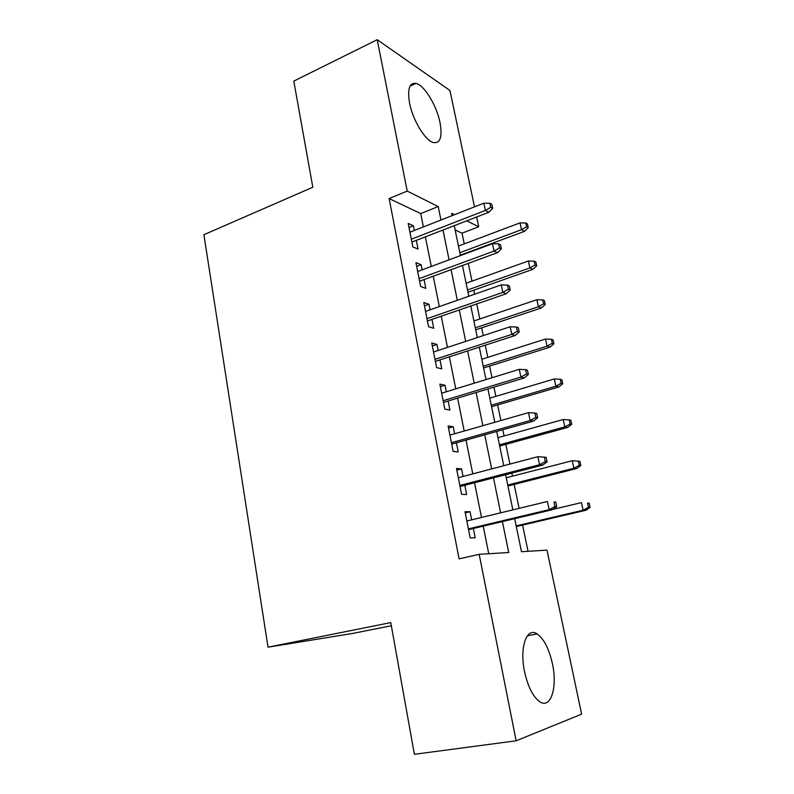 <?xml version="1.0" encoding="UTF-8"?>
<svg xmlns="http://www.w3.org/2000/svg" width="794" height="794" viewBox="0 0 794 794"><rect width="100%" height="100%" fill="white"/><g stroke="black" fill="none" stroke-linecap="round" stroke-linejoin="round"><path stroke-width="1.19" d="M524.546 671.635C519.296 647.16 526.809 626.575 537.191 633.949C543.959 638.852 549.031 648.767 552.416 663.685C557.725 687.306 550.758 709.717 539.523 701.608C532.863 696.556 527.871 686.562 524.546 671.635M409.585 103.19C407.253 89.166 409.376 82.566 415.957 83.39C424.333 85.147 436.71 105.582 440.005 122.534C442.526 136.836 440.333 143.516 433.415 142.583C425.316 140.727 412.83 120.36 409.585 103.19M391.343 625.751L352.318 633.503L268.015 647.179L203.899 234.706L312.806 187.235L293.8 81.097L377.21 39.7L449.93 90.476L474.504 206.847M476.638 216.99L478.713 226.786L466.753 220.821M464.242 243.887L462.019 233.168L478.713 226.786M528.03 551.314L522.591 525.082M519.117 508.359L514.155 484.409M512.438 476.162L511.802 473.105M509.927 464.073L505.838 444.362M504.091 435.956L502.81 429.762M500.895 420.542L497.659 404.93M495.883 396.365L493.967 387.135M492.012 377.726L489.6 366.094M487.784 357.369L485.263 345.201M483.278 335.624L481.66 327.843M479.824 318.97L476.708 303.953M474.683 294.197L473.839 290.157M471.973 281.145L468.281 263.37M514.681 518.671L521.489 551.711L546.987 550.133L581.615 714.134L516.14 740.802L479.189 554.331L508.716 552.505L502.413 521.589M471.656 519.842L470.048 511.733L465.016 511.683L470.187 537.955L475.209 537.786L473.373 528.496M463.061 476.45L461.562 468.877L456.5 468.46L461.592 494.305L466.644 494.513L464.818 485.303M454.615 433.772L453.215 426.725L448.124 425.961L453.126 451.379L458.207 451.935L456.401 442.814M446.297 391.789L445.007 385.239L439.876 384.137L444.809 409.148L449.92 410.051L448.124 401.01M438.119 350.482L436.918 344.427L431.767 342.998L436.621 367.602L441.752 368.843L439.985 359.881M430.07 309.829L428.968 304.251L423.798 302.504L428.562 326.721L433.723 328.279L431.966 319.406M422.15 269.831L421.138 264.72L415.937 262.665L420.641 286.495L425.822 288.361L424.075 279.567M462.019 233.168L455.111 229.893M423.381 226.915L420.711 213.556L389.129 198.569L459.091 558.847L479.189 554.331M488.737 553.736L483.218 526.154M481.482 517.46L474.544 482.772M472.767 473.889L466.018 440.104M464.202 431.033L457.622 398.131M455.766 388.871L449.364 356.834M447.479 347.405L441.236 316.201M439.32 306.593L433.236 276.213M431.291 266.437L425.366 236.84M414.359 230.458L413.426 225.794L408.215 223.442L412.84 246.904L418.041 249.078L416.314 240.354M268.015 647.179L390.777 622.595L414.369 754.3L516.14 740.802M389.129 198.569L407.213 191.096L377.21 39.7M440.948 220.017L438.209 206.569L407.213 191.096M500.627 512.835L493.501 477.859M491.675 468.897L484.737 434.844M482.871 425.693L476.112 392.534M474.207 383.204L467.626 350.918M465.691 341.41L459.279 309.968M457.314 300.291L451.071 269.672M449.067 259.827L442.992 230.022M454.505 214.698L451.697 213.298L452.173 215.621M454.247 225.665L460.421 255.608M462.455 265.504L468.807 296.261M470.812 305.988L477.323 337.579M479.298 347.137L485.988 379.582M487.923 388.961L494.801 422.279M496.697 431.479L503.753 465.711M505.609 474.713L512.864 509.867M420.711 213.556L438.209 206.569M409.019 227.531L413.426 225.794M416.671 266.387L421.138 264.72M424.453 305.849L428.968 304.251M432.353 345.946L436.918 344.427M440.382 386.678L445.007 385.239M448.541 428.075L453.215 426.725M456.828 470.147L461.562 468.877M465.254 512.914L470.048 511.733M411.888 242.071L488.816 212.276L485.362 210.44L411.322 239.222M490.771 207.303L492.677 208.336L491.814 204.326L489.908 203.274L490.771 207.303L485.362 210.44L483.824 203.195L409.942 232.195M488.816 212.276L492.677 208.336M489.908 203.274L483.824 203.195M528.258 227.689L527.424 223.908L525.747 222.985L526.581 226.776L528.258 227.689L524.526 231.322L521.499 229.704L520.001 222.886L458.446 246.061M526.581 226.776L521.499 229.704L459.825 252.71M524.526 231.322L460.331 255.192M520.001 222.886L525.747 222.985M419.599 281.205L497.451 252.681L494.027 251.073L419.093 278.634M499.486 247.936L501.371 248.85L500.498 244.77L498.602 243.847L499.486 247.936L494.027 251.073L492.459 243.708L417.684 271.488M497.451 252.681L501.371 248.85M498.602 243.847L492.459 243.708M427.43 320.965L506.235 293.75L502.84 292.381L426.983 318.672M508.339 289.254L510.214 290.028L509.331 285.88L507.445 285.086L508.339 289.254L502.84 292.381L501.242 284.897L425.554 311.417M506.235 293.75L510.214 290.028M507.445 285.086L501.242 284.897M435.39 361.369L515.167 335.505L511.793 334.383L434.993 359.354M517.351 331.257L519.207 331.892L518.303 327.674L516.437 327.029L517.351 331.257L511.793 334.383L510.165 326.771L433.544 351.99M515.167 335.505L519.207 331.892M516.437 327.029L510.165 326.771M443.479 402.419L524.239 377.964L520.894 377.09L443.141 400.702M526.511 373.974L528.357 374.47L527.434 370.183L525.588 369.667L526.511 373.974L520.894 377.09L519.246 369.349L441.663 393.209M524.239 377.964L528.357 374.47M525.588 369.667L519.246 369.349M536.684 265.801L535.841 261.96L534.173 261.157L535.027 265.007L536.684 265.801L532.903 269.335L529.896 267.925L528.367 261.008L466.118 283.24M535.027 265.007L529.896 267.925L467.507 289.989M532.903 269.335L467.974 292.222M528.367 261.008L534.173 261.157M545.24 304.499L544.376 300.608L542.729 299.914L543.592 303.824L545.24 304.499L541.399 307.943L538.421 306.742L536.873 299.705L473.899 320.974M543.592 303.824L538.421 306.742L475.318 327.823M541.399 307.943L475.725 329.818M536.873 299.705L542.729 299.914M553.934 343.802L553.061 339.852L551.423 339.276L552.306 343.246L553.934 343.802L550.034 347.147L547.076 346.164L545.508 339.018L481.799 359.275M552.306 343.246L547.076 346.164L483.238 366.233M550.034 347.147L483.596 367.979M545.508 339.018L551.423 339.276M562.757 383.73L561.874 379.711L560.256 379.264L561.15 383.294L562.757 383.73L558.797 386.966L555.869 386.202L554.281 378.946L489.819 398.171M561.15 383.294L555.869 386.202L491.278 405.228M558.797 386.966L491.585 406.717M554.281 378.946L560.256 379.264M451.707 444.134L533.469 421.138L530.154 420.522L451.429 442.724M535.821 417.416L537.647 417.763L536.714 413.406L534.888 413.039L535.821 417.416L530.154 420.522L528.476 412.652L449.92 435.112M533.469 421.138L537.647 417.763M534.888 413.039L528.476 412.652M571.73 424.284L570.826 420.205L569.229 419.887L570.132 423.986L571.73 424.284L567.71 427.42L564.812 426.884L563.194 419.52L497.967 437.663M570.132 423.986L564.812 426.884L499.446 444.829M567.71 427.42L499.704 446.049M563.194 419.52L569.229 419.887M460.054 486.533L542.858 465.046L539.573 464.708L459.845 485.452M545.299 461.602L547.106 461.8L546.153 457.364L544.347 457.146L545.299 461.602L539.573 464.708L537.866 456.699L458.317 477.71M542.858 465.046L547.106 461.8M544.347 457.146L537.866 456.699M580.841 465.492L579.918 461.344L578.34 461.155L579.263 465.324L580.841 465.492L576.752 468.51L573.883 468.222L572.246 460.728L506.244 477.76M579.263 465.324L573.883 468.222L507.743 485.045M576.752 468.51L507.942 485.988M572.246 460.728L578.34 461.155M468.549 529.638L552.406 509.708L549.16 509.649L468.4 528.873M554.937 506.552L556.733 506.592L555.76 502.086L553.964 502.026L554.937 506.552L549.16 509.649L547.423 501.5L466.852 521.003M553.964 502.026L555.76 502.086M552.406 509.708L556.733 506.592M590.101 507.366L589.168 503.148L587.6 503.098L588.533 507.326L590.101 507.366L585.952 510.264L583.114 510.224L581.446 502.612L552.813 509.42M587.6 503.098L589.168 503.148M588.533 507.326L583.114 510.224L516.169 525.896M585.952 510.264L516.299 526.551M537.191 633.949L527.414 635.716M415.957 83.39L410.022 86.149"/></g></svg>
